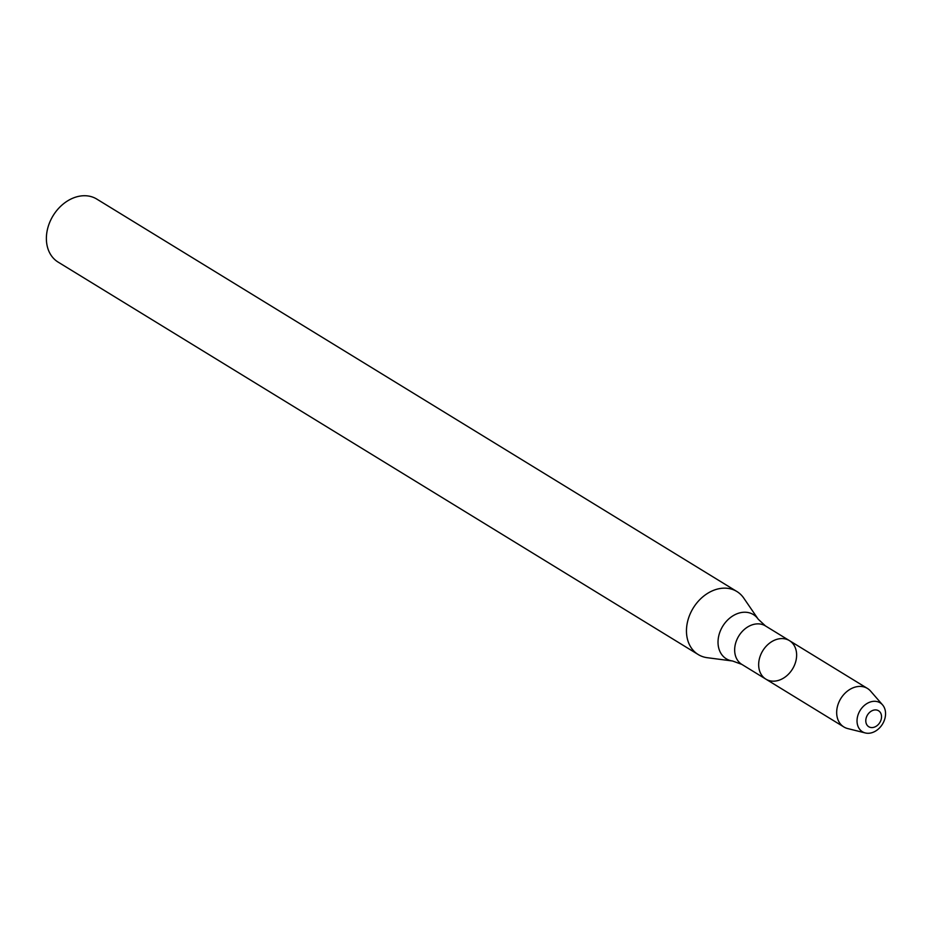 <?xml version="1.0" encoding="UTF-8"?>
<svg xmlns="http://www.w3.org/2000/svg" width="929" height="929" viewBox="0 0 929 929"><rect width="100%" height="100%" fill="white"/><g stroke="black" fill="none" stroke-linecap="round" stroke-linejoin="round"><path stroke-width="1.39" d="M765.844 679.122L741.841 664.398A22.575 17.442 121.5 0 1 734.7 651.368A22.575 17.442 121.5 0 1 744.803 629.038A22.575 17.442 121.5 0 1 765.438 625.914L789.441 640.627A22.575 17.442 121.5 0 0 768.806 643.751A22.575 17.442 121.5 0 0 758.703 666.081A22.575 17.442 121.5 0 0 765.844 679.122A22.575 17.442 121.5 0 0 792.518 668.996A22.575 17.442 121.5 0 0 789.441 640.627A22.575 17.442 121.5 0 0 768.806 643.751A22.575 17.442 121.5 0 0 758.703 666.081A22.575 17.442 121.5 0 0 765.844 679.122L843.857 726.954A22.575 17.442 121.5 0 0 847.712 728.568L865.329 732.958A16.966 13.111 121.5 0 0 882.469 724.144A16.966 13.111 121.5 0 0 882.55 704.867A16.966 13.111 121.5 0 0 866.211 704.019A16.966 13.111 121.5 0 0 857.061 721.949A16.966 13.111 121.5 0 0 865.329 732.958M686.531 633.195A36.974 28.567 121.5 0 0 698.225 654.55A36.974 28.567 121.5 0 0 707.224 657.697L732.586 661.007A25.931 20.043 121.5 0 1 718.071 643.82A25.931 20.043 121.5 0 1 733.016 615.776A25.931 20.043 121.5 0 1 758.215 619.202L743.757 598.102A36.974 28.567 121.5 0 0 736.871 591.506A36.974 28.567 121.5 0 0 703.079 596.627A36.974 28.567 121.5 0 0 686.531 633.195M736.871 591.506L96.79 199.085A36.974 28.567 121.5 0 0 63.009 204.194A36.974 28.567 121.5 0 0 46.45 240.762A36.974 28.567 121.5 0 0 58.144 262.117L698.225 654.55M865.805 721.322A9.371 7.235 121.5 0 0 878.056 724.771A9.371 7.235 121.5 0 0 877.139 710.139A9.371 7.235 121.5 0 0 865.805 721.322M882.55 704.867L870.647 691.164A22.575 17.442 121.5 0 0 867.465 688.459A22.575 17.442 121.5 0 0 846.83 691.582A22.575 17.442 121.5 0 0 836.715 713.913A22.575 17.442 121.5 0 0 843.857 726.954M741.841 664.398L732.586 661.007M765.438 625.914L758.215 619.202M789.441 640.627L867.465 688.459"/></g></svg>
